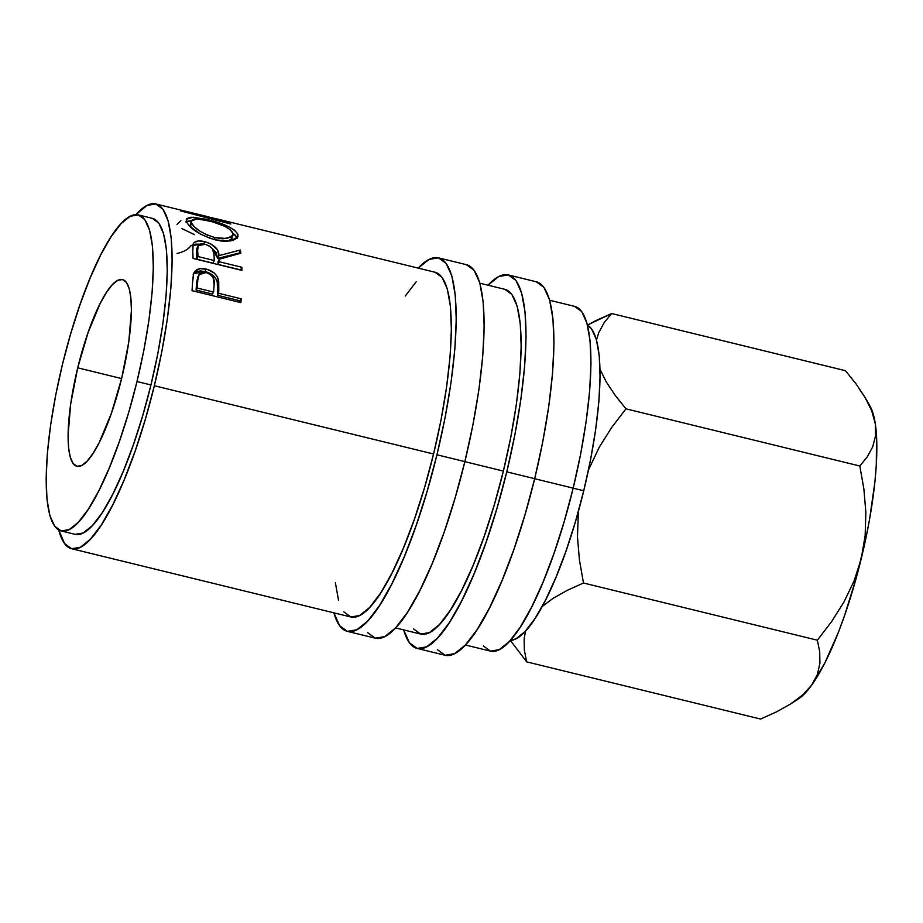 <?xml version="1.0" encoding="UTF-8"?>
<svg xmlns="http://www.w3.org/2000/svg" width="923" height="923" viewBox="0 0 923 923"><rect width="100%" height="100%" fill="white"/><g stroke="black" fill="none" stroke-linecap="round" stroke-linejoin="round"><path stroke-width="1.38" d="M418.119 268.166L428.976 259.455L438.437 257.852L446.155 263.424L451.832 275.965L455.235 294.979L456.25 319.75L454.82 349.321L451.024 382.549L444.99 418.154L436.948 454.785L464.869 461.615A192.226 45.192 -76.3 0 0 466.496 264.705L438.575 257.875A192.226 45.192 103.7 0 1 436.948 454.785L427.222 491.024L416.181 525.475L404.239 556.823L391.86 583.867L379.526 605.546L367.712 621.041L356.855 629.763L347.383 631.355L339.676 625.782L333.884 612.837A192.226 45.192 103.7 0 0 347.256 631.332L375.176 638.151A192.226 45.192 -76.3 0 0 464.869 461.615L436.948 454.785A192.226 45.192 103.7 0 1 347.256 631.332M418.177 268.12A192.226 45.192 103.7 0 1 438.575 257.875M487.921 285.242L498.778 276.519L508.238 274.916L515.957 280.488L521.633 293.029L525.037 312.043L526.052 336.814L524.622 366.385L520.826 399.613L514.792 435.229L506.762 471.861L534.682 478.679A192.226 45.192 -76.3 0 0 536.298 281.78L508.377 274.95A192.226 45.192 103.7 0 1 506.762 471.861L497.024 508.088L485.983 542.551L474.041 573.898L461.662 600.931L449.328 622.61L437.514 638.105L426.657 646.827L417.196 648.431L409.477 642.858L403.686 629.901A192.226 45.192 103.7 0 0 417.058 648.396L444.978 655.226A192.226 45.192 -76.3 0 0 534.682 478.679L506.762 471.861A192.226 45.192 103.7 0 1 417.058 648.396M487.979 285.184A192.226 45.192 103.7 0 1 508.377 274.95M77.717 367.827L121.617 378.568L77.717 367.827L88.112 332.488L100.261 303.286L106.433 292.453L112.341 284.699L117.763 280.338L122.505 279.542L126.359 282.334L129.197 288.599L130.893 298.106L131.401 310.497L128.793 341.891L121.755 378.015A96.107 22.602 103.7 0 1 76.909 466.288A96.107 22.602 103.7 0 1 77.717 367.827A96.107 22.602 103.7 0 1 122.563 279.554A96.107 22.602 103.7 0 1 121.755 378.015L111.371 413.354L99.211 442.544L93.05 453.389L87.131 461.142L81.709 465.492L76.978 466.3L73.113 463.508L70.286 457.243L68.579 447.736L68.071 435.344L70.679 403.951L77.717 367.827M573.16 488.186L583.751 490.771A162.656 38.247 -76.3 0 0 587.443 325.081L591.539 328.842L596.327 339.456L599.212 355.551L600.065 376.503L598.865 401.528L595.647 429.645L590.547 459.781L583.751 490.771L573.16 488.186M61.103 530.921L75.063 534.336A162.656 38.247 -76.3 0 0 150.957 384.949L136.996 381.534A162.656 38.247 103.7 0 1 61.103 530.921A162.656 38.247 103.7 0 1 62.476 364.308L55.68 395.298L50.569 425.434L47.35 453.551L46.15 478.564L47.004 499.528L49.888 515.622L54.688 526.225L61.218 530.944L69.225 529.594L78.409 522.21L88.412 509.104L98.853 490.748L109.318 467.88L119.425 441.356L128.77 412.2L136.996 381.534L150.957 384.949A162.656 38.247 -76.3 0 0 152.33 218.336L138.369 214.921A162.656 38.247 103.7 0 1 136.996 381.534L143.803 350.544L148.903 320.408L152.122 292.291L153.322 267.278L152.468 246.314L149.584 230.219L144.784 219.616L138.265 214.897L130.247 216.247L121.063 223.631L111.072 236.738L100.63 255.083L90.154 277.961L80.059 304.486L70.702 333.641L62.476 364.308A162.656 38.247 103.7 0 1 138.369 214.921M465.377 644.992L490.378 651.096A177.435 41.72 -76.3 0 0 573.171 488.14L534.671 478.725L573.171 488.14A177.435 41.72 -76.3 0 0 574.671 306.378L549.67 300.263M395.575 627.917L420.576 634.032A177.435 41.72 -76.3 0 0 503.37 471.076L464.869 461.662L503.37 471.076A177.435 41.72 -76.3 0 0 504.858 289.314L479.868 283.199M71.556 548.7A177.435 41.72 103.7 0 1 58.772 529.998L64.552 543.578L71.671 548.724L80.416 547.247L90.431 539.194L101.345 524.887L112.733 504.881L124.155 479.925L135.173 450.989L145.373 419.18L154.349 385.733A177.435 41.72 103.7 0 1 71.556 548.7L350.775 616.968A177.435 41.72 -76.3 0 0 433.568 454.001L154.349 385.733L161.767 351.917L167.34 319.046L170.847 288.38L172.163 261.082L171.228 238.215L168.078 220.666L162.852 209.094L155.722 203.948L146.988 205.425L135.877 214.667A177.435 41.72 103.7 0 1 155.849 203.971A177.435 41.72 103.7 0 1 154.349 385.733L433.568 454.001A177.435 41.72 -76.3 0 0 435.056 272.239L218.013 219.178L193.611 213.836L229.862 223.193A177.435 41.72 103.7 0 1 230.785 224.012L180.562 210.906A177.435 41.72 -76.3 0 0 180.435 210.802L213.167 218.013M192.019 290.664A177.435 41.72 -76.3 0 0 192.561 282.426L193.403 274.419L195.422 270.774L200.095 268.639L207.329 269.412L214.228 273.035L216.974 276.242L218.716 281.146L218.786 290.295A177.435 41.72 103.7 0 1 218.601 293.283L241.157 298.798A177.435 41.72 103.7 0 1 240.88 302.617L192.019 290.664L240.88 302.617A177.435 41.72 103.7 0 0 241.157 298.798L218.601 293.283L217.401 295.256A173.743 40.854 -76.3 0 0 217.586 292.326L218.786 290.295L218.463 279.807C216.824 274.35 212.74 270.785 206.21 269.112C199.864 267.647 195.688 269.089 193.703 273.427L192.561 282.426A177.435 41.72 103.7 0 1 192.019 290.664M193.045 258.452A177.435 41.72 -76.3 0 0 192.792 251.587L193.149 243.937L194.268 242.461L198.549 240.949L204.652 241.63L210.744 243.868L217.17 249.429L218.959 255.613L240.395 250.018A177.435 41.72 103.7 0 1 240.799 253.202L219.166 259.271A177.435 41.72 103.7 0 1 219.27 261.751L241.826 267.266A177.435 41.72 103.7 0 1 241.907 270.393L193.045 258.452L241.907 270.393A177.435 41.72 103.7 0 0 241.826 267.266L219.27 261.751L218.059 264.382A173.743 40.854 -76.3 0 0 217.955 261.947L219.166 259.271L240.799 253.202A177.435 41.72 103.7 0 0 240.395 250.018L218.959 255.613C219.051 249.279 214.286 244.618 204.652 241.63C198.168 240.142 194.268 241.111 192.93 244.526L192.792 251.587A177.435 41.72 103.7 0 1 193.045 258.452M205.31 219.097L218.047 222.57L227.393 226.112L234.477 230.092L237.869 234.165L237.407 237.88L232.85 240.465L225.177 241.33L220.493 240.915L210.467 238.457L200.776 234.246L189.861 226.4L187.034 222.801L186.215 219.928L186.792 218.532L190.899 217.228L205.31 219.097M152.226 218.313L158.756 223.031L163.544 233.634L166.428 249.729L167.282 270.681L166.082 295.706L162.863 323.823L157.764 353.959L150.957 384.949L142.73 415.615L133.385 444.771L123.278 471.295L112.814 494.163L102.372 512.507L92.369 525.625L83.185 532.998L75.178 534.359M574.544 306.355L581.675 311.501L586.901 323.073L590.051 340.622L590.985 363.489L589.67 390.787L586.163 421.453L580.59 454.324L573.171 488.14L564.195 521.587L553.996 553.396L542.978 582.332L531.556 607.288L520.168 627.294L509.254 641.6L499.239 649.654L490.494 651.13L483.375 645.985M870.031 406.143L873.285 414.208L875.327 423.899L876.527 435.76L876.296 465.123L874.889 482.129L869.57 519.326L865.762 538.894L856.163 578.271L844.487 615.745L838.119 632.97L824.85 662.899L811.64 685.166L802.664 694.973L790.746 703.88L776.485 711.875L760.564 719.052L526.698 661.872L510.384 640.412A162.656 38.247 -76.3 0 0 583.751 490.771L575.514 521.437L566.168 550.593L556.061 577.106L545.597 599.985L535.155 618.329L525.152 631.447L515.969 638.82L510.35 640.412L526.698 661.872L524.345 650.254L524.137 638.831L525.556 631.009L524.137 638.831M606.203 381.822L599.673 368.565L606.203 381.822L615.122 395.252L606.203 381.822M598.739 332.707L596.489 340.022L598.739 332.707L604.184 322.658L611.614 313.52L845.48 370.7L856.313 384.28L865.243 397.721L871.762 410.966L875.327 423.899L875.558 435.841L872.697 446.836L867.251 456.873L859.821 466.011L625.956 408.831L611.776 427.361L599.315 447.101L588.459 470.038L599.315 447.101L611.776 427.361L625.956 408.831L615.122 395.252L625.956 408.831L859.821 466.011L863.882 488.982L865.855 512.323L865.151 535.559L861.263 558.646A155.26 36.505 -76.3 0 0 875.327 423.899A155.26 36.505 -76.3 0 0 870.054 406.189L866.028 399.082L871.762 410.966L875.327 423.899L875.558 435.841L872.697 446.836L867.251 456.873L859.821 466.011L863.882 488.982L865.855 512.323L865.151 535.559L861.263 558.646L854.063 580.994L844.003 601.934L831.554 621.675L817.363 640.193L819.716 651.811L819.924 663.233L817.42 674.401L811.64 685.166L805.341 692.931L798.441 698.896M595.727 320.685L587.455 325.081L611.614 313.52L595.727 320.685M567.576 590.189L583.498 583.013L579.436 560.042L577.463 536.701L578.386 511.377L577.463 536.701L579.436 560.042L583.498 583.013L817.363 640.193L819.716 651.811L819.924 663.233L817.42 674.401L811.64 685.166A155.26 36.505 -76.3 0 0 861.263 558.646L854.063 580.994L844.003 601.934L831.554 621.675L817.363 640.193L583.498 583.013L567.576 590.189L553.315 598.196L567.576 590.189M541.397 607.092L553.315 598.196L541.397 607.092M604.184 322.658L611.614 313.52L845.48 370.7L856.313 384.28L866.028 399.082M790.746 703.88L798.499 698.861A155.26 36.505 -76.3 0 0 811.64 685.166L802.664 694.973L790.746 703.88L776.485 711.875L760.564 719.052L526.698 661.872L524.345 650.254M177.066 253.467C184.035 251.841 188.754 249.106 191.234 245.276M182.004 228.627L194.488 234.661M177.043 224.485A177.435 41.72 103.7 0 1 180.873 220.585M180.435 210.802A177.435 41.72 103.7 0 1 180.562 210.906L230.785 224.012A177.435 41.72 103.7 0 0 229.862 223.193L193.507 214.251L224.704 220.862M207.837 219.697L207.583 220.562L207.837 219.697L193.161 217.205L186.331 219.316L186.561 221.762C190.184 228.95 199.841 234.996 215.521 239.934L230.427 241.007L237.972 236.853L237.869 234.165C233.9 228.269 223.885 223.447 207.837 219.697M237.015 238.457L235.584 235.515L232.931 233.161L236.773 237.488L237.869 234.165L236.992 238.342M186.458 221.393L191.546 220.655L185.719 221.924M231.996 237.869L231.431 239.265L227.762 241.295L231.869 238.457L232.977 235.227M231.777 236.334L231.985 237.119M191.396 227.958L190.23 225.466L190.749 223.654M215.059 237.626L214.321 239.622L215.059 237.626C202.264 233.611 194.418 228.696 191.546 222.904L191.396 221.012L196.703 218.959L208.644 220.828C221.82 224.024 229.908 228.085 232.884 233.011L232.988 235.215L227.035 238.526L215.059 237.626L222.893 238.78L231.154 237.188L232.561 236.011L233.104 233.807L230.173 229.631L224.647 226.273L212.844 221.935L200.879 219.293L193.968 219.213L191.834 220.274L190.438 226.227L191.546 222.904L194.222 226.654L199.53 230.923L206.821 234.869L215.059 237.626M191.396 221.012L190.288 224.404L191.199 227.681M192.734 245.68L200.453 244.041M203.464 244.607L204.652 241.63L203.464 244.607M193.138 243.949L192.93 244.526M212.059 248.31L217.747 258.371L218.959 255.613L217.747 258.371L239.219 253.006L240.395 250.018L239.219 253.006L217.747 258.371L215.982 252.314L212.059 248.31M239.288 253.583A173.743 40.854 -76.3 0 0 239.219 253.006A173.743 40.854 -76.3 0 1 239.288 253.583M219.166 259.271A177.435 41.72 103.7 0 1 219.27 261.751L218.059 264.382L240.603 269.897L241.826 267.266L240.603 269.897L218.059 264.382A173.743 40.854 -76.3 0 0 217.955 261.947L219.166 259.271M201.329 244.168L195.664 244.168L192.238 246.291M197.187 248.045L198.272 247.272M197.96 245.876L196.749 248.749L196.449 253.052L197.649 250.283A177.435 41.72 103.7 0 1 197.972 256.548L196.749 259.167L213.04 263.159L214.251 260.528L197.972 256.548L196.749 259.167A173.743 40.854 -76.3 0 0 196.449 253.052L197.649 250.283L197.96 245.876L204.975 244.203C211.54 246.626 214.551 250.029 214.021 254.425L214.251 260.528L213.04 263.159L196.749 259.167A173.743 40.854 -76.3 0 0 196.449 253.052L196.634 249.083M193.588 273.75L204.987 271.524L206.21 269.112L204.987 271.524C211.563 273.208 215.647 276.727 217.251 282.046L218.463 279.807L217.251 282.046L217.586 292.326L218.786 290.295A177.435 41.72 103.7 0 1 218.601 293.283L217.401 295.256L239.945 300.771L241.157 298.798L239.945 300.771L217.401 295.256A173.743 40.854 -76.3 0 0 217.586 292.326L217.251 282.046L215.763 278.561L213.005 275.4L207.433 272.25L200.833 270.924L197.084 271.431L193.195 274.293M194.142 272.447L193.703 273.427M239.842 302.363A173.743 40.854 -76.3 0 0 239.945 300.771A173.743 40.854 -76.3 0 1 239.842 302.363M198.791 274.754L196.53 282.646L197.741 280.511A177.435 41.72 103.7 0 1 197.303 288.08L196.103 290.053L212.382 294.033L213.582 292.06L197.303 288.08L196.103 290.053A173.743 40.854 -76.3 0 0 196.53 282.646L197.741 280.511L198.78 274.777L206.187 272.516C212.578 275.146 215.221 279.265 214.113 284.838L213.582 292.06L212.382 294.033L196.103 290.053A173.743 40.854 -76.3 0 0 196.53 282.646L198.018 276.358M197.972 256.548L214.251 260.528L214.021 254.425L212.29 248.61L209.198 245.933L204.975 244.203L201.006 243.937L198.387 245.183L197.649 250.283A177.435 41.72 103.7 0 1 197.972 256.548M197.303 288.08L213.582 292.06L214.113 284.838L213.098 277.615L210.282 274.408L206.187 272.516L202.172 272.412L199.241 274.096L197.741 280.511A177.435 41.72 103.7 0 1 197.303 288.08M413.573 628.921L420.692 634.066L429.437 632.578L439.452 624.536L450.355 610.23L461.742 590.212L473.176 565.257L484.194 536.332L494.393 504.523L503.37 471.076L510.788 437.26L516.361 404.389L519.868 373.711L521.183 346.425L520.249 323.558L517.099 305.998L511.861 294.425L504.743 289.28M437.398 649.677L445.117 655.261L454.578 653.657L465.434 644.935L477.249 629.44L489.582 607.761L501.962 580.717L513.903 549.381L524.945 514.919L534.682 478.679L542.712 442.048L548.747 406.443L552.554 373.215L553.973 343.644L552.958 318.873L549.554 299.86L543.878 287.318L536.171 281.746M335.384 582.725L338.533 600.273M343.771 611.845L350.89 616.991L359.624 615.514L369.65 607.472L380.553 593.166L391.94 573.148L403.363 548.193L414.392 519.257L424.58 487.459L433.568 454.001L440.986 420.196L446.547 387.314L450.066 356.647L451.37 329.349L450.436 306.494L447.297 288.934L442.059 277.362L434.941 272.216M416.181 281.746L405.266 296.041M367.596 632.613L375.315 638.185L384.776 636.582L395.632 627.871L407.447 612.376L419.78 590.685L432.16 563.653L444.101 532.306L455.143 497.855L464.869 461.615L472.911 424.984L478.945 389.368L482.741 356.14L484.171 326.58L483.156 301.809L479.752 282.784L474.076 270.254L466.357 264.682M155.849 203.971L208.333 216.813"/></g></svg>
